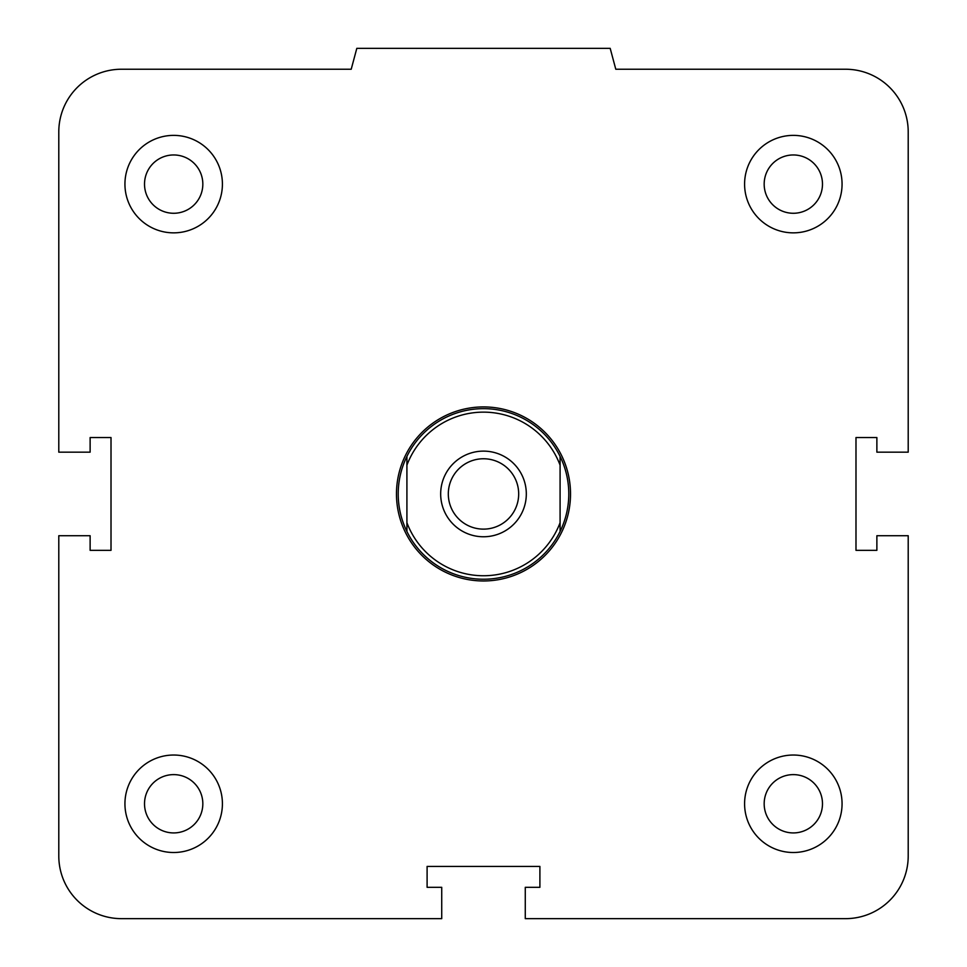 <?xml version="1.0" encoding="UTF-8"?>
<svg xmlns="http://www.w3.org/2000/svg" width="967" height="967" viewBox="0 0 967 967"><rect width="100%" height="100%" fill="white"/><g stroke="black" fill="none" stroke-linecap="round" stroke-linejoin="round"><path stroke-width="1.45" d="M764.172 803.77A29.155 29.155 0 0 1 793.327 774.615A29.155 29.155 0 0 1 822.482 803.77A29.155 29.155 0 0 1 793.327 832.925A29.155 29.155 0 0 1 764.172 803.77M744.59 803.77A48.737 48.737 0 0 1 817.695 761.561A48.737 48.737 0 0 1 817.695 845.98A48.737 48.737 0 0 1 744.59 803.77M144.518 803.77A29.155 29.155 0 0 1 173.673 774.615A29.155 29.155 0 0 1 202.828 803.77A29.155 29.155 0 0 1 173.673 832.925A29.155 29.155 0 0 1 144.518 803.77M124.936 803.77A48.737 48.737 0 0 1 198.042 761.561A48.737 48.737 0 0 1 198.042 845.98A48.737 48.737 0 0 1 124.936 803.77M144.518 184.117A29.155 29.155 0 0 1 173.673 154.962A29.155 29.155 0 0 1 202.828 184.117A29.155 29.155 0 0 1 173.673 213.272A29.155 29.155 0 0 1 144.518 184.117M124.936 184.117A48.737 48.737 0 0 1 198.042 141.907A48.737 48.737 0 0 1 198.042 226.326A48.737 48.737 0 0 1 124.936 184.117M764.172 184.117A29.155 29.155 0 0 1 793.327 154.962A29.155 29.155 0 0 1 822.482 184.117A29.155 29.155 0 0 1 793.327 213.272A29.155 29.155 0 0 1 764.172 184.117M744.59 184.117A48.737 48.737 0 0 1 817.695 141.907A48.737 48.737 0 0 1 817.695 226.326A48.737 48.737 0 0 1 744.59 184.117M525.274 887.319L539.9 887.319L539.9 866.432L427.1 866.432L427.1 887.319L441.726 887.319L441.726 918.65L121.455 918.65A62.662 62.662 0 0 1 58.794 855.988L58.794 535.718L90.124 535.718L90.124 550.344L111.012 550.344L111.012 437.543L90.124 437.543L90.124 452.169L58.794 452.169L58.794 131.899A62.662 62.662 0 0 1 121.455 69.237L351.214 69.237L356.811 48.35L610.189 48.35L615.786 69.237L845.545 69.237A62.662 62.662 0 0 1 908.206 131.899L908.206 452.169L876.876 452.169L876.876 437.543L855.988 437.543L855.988 550.344L876.876 550.344L876.876 535.718L908.206 535.718L908.206 855.988A62.662 62.662 0 0 1 845.545 918.65L525.274 918.65L525.274 887.319M406.914 522.7L406.914 531.475A85.289 85.289 0 0 1 406.914 456.412L406.914 522.7A81.808 81.808 0 0 0 560.086 522.7L560.086 456.412A85.289 85.289 0 0 1 560.086 531.475L560.086 522.7M406.914 465.187A81.808 81.808 0 0 1 560.086 465.187M526.314 493.944A42.814 42.814 0 0 1 462.093 531.028A42.814 42.814 0 0 1 462.093 456.859A42.814 42.814 0 0 1 526.314 493.944M406.914 531.475A85.289 85.289 0 0 0 560.086 531.475M560.086 456.412A85.289 85.289 0 0 0 406.914 456.412M448.313 493.944A35.187 35.187 0 0 1 501.087 463.471A35.187 35.187 0 0 1 501.087 524.416A35.187 35.187 0 0 1 448.313 493.944M396.47 493.944A87.03 87.03 0 0 0 527.015 569.309A87.03 87.03 0 0 0 527.015 418.578A87.03 87.03 0 0 0 396.47 493.944"/></g></svg>
